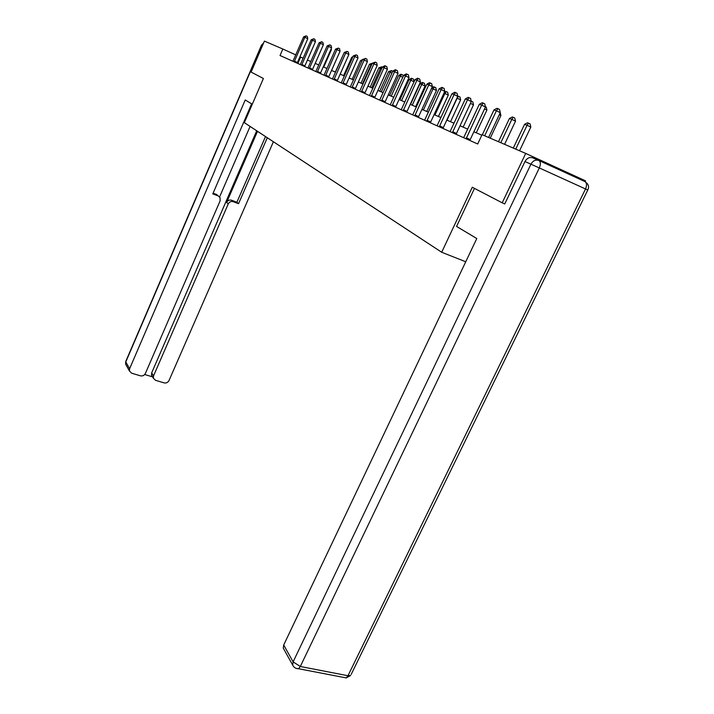 <?xml version="1.0" encoding="UTF-8"?>
<svg xmlns="http://www.w3.org/2000/svg" width="714" height="714" viewBox="0 0 714 714"><rect width="100%" height="100%" fill="white"/><g stroke="black" fill="none" stroke-linecap="round" stroke-linejoin="round"><path stroke-width="1.07" d="M585.15 181.704L585.56 180.856L525.718 153.421L482.066 134.66L477.702 143.987L280.04 55.514L282.842 49.025L264.412 41.1L251.105 72.096L263.395 78.495L244.34 122.665L441.689 252.256L465.742 261.77M284.288 649.981L283.279 648.16L283.708 645.001L293.115 661.86L530.939 164.184L524.977 161.542L504.753 203.954L502.192 202.812L525.718 153.421M502.192 202.812L472.284 187.246L441.689 252.256M303.155 58.218L299.916 56.799M295.766 54.907L282.842 49.025M481.816 135.187L473.873 131.769M467.759 129.136L460.03 125.798M454.068 123.236L446.777 120.095M440.975 117.587L434.085 114.624M428.427 112.187L421.92 109.385M416.396 107.002L410.247 104.351M404.856 102.031L399.046 99.523M393.78 97.256L388.273 94.891M383.132 92.668L377.92 90.428M372.887 88.259L367.951 86.126M363.024 84.011L358.348 81.994M353.528 79.914L349.092 78.005M344.38 75.97L340.167 74.158M335.544 72.168L331.555 70.445L339.373 52.765M327.03 68.499L323.237 66.866M318.801 64.956L315.195 63.403M310.849 61.529L307.422 60.056M297.827 63.475L300.603 57.111M294.427 61.181L297.417 62.537L307.796 38.699L304.816 37.315L294.204 61.85M303.611 36.851L306.092 35.879L304.816 37.315L303.611 36.851L292.927 61.279M297.417 62.537L297.194 63.189M306.092 35.879L307.288 36.441L307.796 38.699M323.737 67.08L331.394 49.677L330.894 49.436M331.189 48.775L331.394 49.677M252.292 104.217L245.214 99.987L129.6 368.745L129.412 370.95L131.635 373.19L140.453 375.823C142.639 376.242 144.282 375.457 145.379 373.467L220.126 200.839L220.046 197.582L216.637 194.52L218.386 196.011M251.64 103.825L212.799 193.878L218.216 195.948M152.287 376.394L151.511 375.1L151.689 372.824L153.528 375.912L153.358 378.206L155.5 380.303L164.14 382.882C166.291 383.293 167.915 382.517 169.004 380.553L273.4 141.747M144.701 374.52L152.564 376.876M233.21 201.678C231.041 201.098 229.39 201.857 228.248 203.927L226.624 202.473C227.766 200.402 229.408 199.661 231.568 200.232L233.21 201.678L238.538 203.713L267.304 137.74M153.528 375.912L228.248 203.927M250.087 126.44L219.6 196.912M226.624 202.473L257.513 131.314M151.689 372.824L256.71 130.787M231.568 200.232L236.878 202.267L265.501 136.561M236.878 202.267L238.538 203.713M213.102 193.164L216.637 194.52M474.48 188.389L456.567 226.427L476.782 238.53L283.708 645.001M524.977 161.542C527.003 158.071 529.609 156.848 532.787 157.865L538.633 160.382M301.861 64.492L304.887 65.866L315.463 41.644L312.446 40.243L301.629 65.179M311.206 39.77L313.732 38.779L312.446 40.243L311.206 39.77L300.308 64.581M304.887 65.866L304.664 66.536M313.732 38.779L314.945 39.35L315.463 41.644M309.537 67.919L312.607 69.312L323.397 44.696L320.327 43.268L309.305 68.615M319.051 42.778L321.639 41.787L320.327 43.268L319.051 42.778L307.939 68M312.607 69.312L312.375 69.99M321.639 41.787L322.862 42.358L323.397 44.696M343.514 54.148L335.321 72.069M317.48 71.462L320.595 72.873L331.599 47.847L328.494 46.401L317.248 72.168M327.164 45.892L329.814 44.884L328.494 46.401L327.164 45.892L315.829 71.534M320.595 72.873L320.363 73.56M329.814 44.884L331.055 45.464L331.599 47.847M325.709 75.131L328.859 76.559L340.087 51.105L336.937 49.641L325.468 75.845M335.562 49.114L338.275 48.097L336.937 49.641L335.562 49.114L324.004 75.193M328.859 76.559L328.618 77.264M338.275 48.097L339.534 48.686L340.087 51.105M334.223 78.924L337.419 80.37L348.878 54.487L345.683 52.997L333.974 79.656M344.264 52.452L347.04 51.417L345.683 52.997L344.264 52.452L332.456 78.977M337.419 80.37L337.178 81.093M347.04 51.417L348.316 52.015L348.878 54.487M352.511 57.629L351.725 57.325L343.604 75.639M351.725 57.325L352.948 56.638M361.837 61.252L360.463 60.717L352.172 79.334M362.614 59.512L360.463 60.717M362.498 83.779L370.977 64.795L369.504 64.215L361.043 83.154M371.503 65.036L370.977 64.795L372.315 63.234L369.504 64.215M343.041 82.86L346.281 84.323L357.991 57.986L354.751 56.477L342.791 83.6M353.278 55.906L356.116 54.871L354.751 56.477L353.278 55.906L341.221 82.895M346.281 84.323L346.04 85.055M356.116 54.871L357.411 55.469L357.991 57.986M371.735 87.76L380.392 68.446L378.866 67.848L370.227 87.117M381.535 68.972L380.392 68.446L381.722 66.839L382.356 67.143M378.866 67.848L381.722 66.839M352.189 86.938L355.474 88.429L367.433 61.618L364.149 60.083L351.94 87.697M362.623 59.494L365.532 58.441L364.149 60.083L362.623 59.494L350.306 86.965M355.474 88.429L355.233 89.17M365.532 58.441L366.844 59.057L367.433 61.618M381.312 91.883L390.156 72.23L388.568 71.614L379.75 91.213M391.959 73.069L390.156 72.23L391.495 70.597L392.789 71.221M388.568 71.614L391.495 70.597M361.677 91.169L365.015 92.677L377.242 65.385L373.904 63.823L361.427 91.945M372.315 63.216L375.305 62.145L373.904 63.823L372.315 63.216L359.731 91.187M365.015 92.677L364.765 93.436M375.305 62.145L376.635 62.77L377.242 65.385M391.236 96.167L400.286 76.148L398.635 75.514L389.621 95.471M402.794 77.326L400.286 76.148L401.643 74.488L402.937 75.095L403.231 76.362M398.635 75.514L400.973 74.229L401.643 74.488M371.53 95.56L374.921 97.095L387.416 69.294L384.034 67.714L371.271 96.345M382.392 67.08L384.792 65.75L385.453 66L384.034 67.714L382.392 67.08L369.513 95.56M374.921 97.095L374.663 97.863M385.453 66L386.801 66.634L387.416 69.294M401.545 100.603L410.791 80.227L409.086 79.566L399.867 99.88M414.075 81.762L410.791 80.227L412.165 78.522L413.486 79.138L414.084 81.726M409.086 79.566L411.478 78.254L412.165 78.522M381.776 100.13L385.203 101.683L397.993 73.355L394.565 71.748L381.508 100.933M392.852 71.088L395.306 69.74L395.993 69.999L394.565 71.748L392.852 71.088L379.678 100.112M385.203 101.683L384.944 102.468M395.993 69.999L397.368 70.641L397.993 73.355M415.637 106.672L425.062 86.028L421.715 84.457L419.93 83.77L410.505 104.467M412.255 105.217L421.715 84.457L423.099 82.717L424.437 83.342L425.062 86.028M419.93 83.77L422.385 82.44L423.099 82.717M392.414 104.878L395.904 106.457L408.997 77.585L405.516 75.952L392.147 105.69M403.731 75.265L406.239 73.89L406.962 74.158L405.516 75.952L403.731 75.265L390.246 104.842M395.904 106.457L395.636 107.252M406.962 74.158L408.354 74.818L408.997 77.585M426.811 111.491L436.459 90.446L431.577 88.286M423.375 110.01L433.059 88.857L434.46 87.072L435.817 87.715L436.459 90.446M431.783 87.831L433.719 86.796L434.46 87.072M403.499 109.813L407.034 111.42L420.439 81.976L416.905 80.325L403.223 110.652M415.048 79.611L417.628 78.21L418.368 78.495L416.905 80.325L415.048 79.611L401.241 109.76M407.034 111.42L406.766 112.232M418.368 78.495L419.778 79.156L420.439 81.976M438.432 116.498L448.312 95.051L443.983 93.097M434.951 114.999L444.867 93.436L446.277 91.615L447.651 92.258L448.312 95.051M444.572 91.82L446.277 91.615M415.03 114.954L418.627 116.587L432.363 86.564L428.775 84.877L414.754 115.811M426.838 84.136L429.48 82.708L430.256 83.002L428.775 84.877L426.838 84.136L412.692 114.892M418.627 116.587L418.35 117.426M430.256 83.002L431.684 83.672L432.363 86.564M450.534 121.71L460.655 99.844L456.933 98.113M447 120.184L457.156 98.202L458.584 96.336L459.977 96.988L460.655 99.844M457.701 96.069L458.584 96.336M427.061 120.318L430.712 121.969L444.795 91.338L441.145 89.625L426.776 121.193M439.128 88.848L441.832 87.394L442.644 87.706L441.145 89.625L439.128 88.848L424.625 120.229M430.712 121.969L430.426 122.826M442.644 87.706L444.099 88.393L444.795 91.338M463.136 127.137L473.507 104.833L470.437 103.387M471.222 101.183L472.82 101.924L473.507 104.833M439.601 125.914L443.314 127.592L457.763 96.319L454.059 94.578L439.315 126.806M451.953 93.766L454.729 92.284L455.568 92.606L454.059 94.578L451.953 93.766L437.066 125.798M443.314 127.592L443.028 128.466M455.568 92.606L457.049 93.311L457.763 96.319M476.274 132.804L486.912 110.036L484.547 108.921M485.386 106.672L486.216 107.064L486.912 110.036M452.703 131.751L456.469 133.464L471.302 101.522L467.545 99.746L452.408 132.661M465.341 98.907L468.188 97.399L469.071 97.729L467.545 99.746L465.341 98.907L450.061 131.617M456.469 133.464L456.175 134.357M469.071 97.729L470.571 98.443L471.302 101.522M490.241 138.168L500.907 115.463L499.3 114.713M500.246 112.696L500.907 115.463M466.394 137.856L470.223 139.596L485.458 106.957L481.638 105.154L466.09 138.793M479.335 104.271L482.262 102.736L483.182 103.084L481.638 105.154L479.335 104.271L463.645 137.695M470.223 139.596L469.919 140.506M483.182 103.084L484.708 103.807L485.458 106.957M504.575 144.335L515.526 121.139L511.813 119.39L509.439 118.47L498.479 141.711M500.809 142.72L511.813 119.39L513.304 117.328L514.785 118.033L515.526 121.139M509.439 118.47L512.349 116.962L513.304 117.328M488.617 137.472L500.273 112.651L496.391 110.813L484.681 135.785M493.981 109.894L496.989 108.323L497.953 108.689L496.391 110.813L493.981 109.894L482.325 134.767M497.953 108.689L499.505 109.429L500.273 112.651M519.551 150.77L530.814 127.074L527.048 125.289L524.558 124.325L513.295 148.084M515.74 149.128L527.048 125.289L528.547 123.183L530.056 123.897L530.814 127.074M524.558 124.325L527.548 122.799L528.547 123.183M294.248 61.69L297.238 63.037M262.529 45.473L261.743 45.125L125.798 361.918L129.6 368.745M126.351 365.443L125.61 364.095L125.771 361.445L261.538 45.036L263.546 43.117M538.811 160.463C540.694 161.712 540.855 164.211 539.32 167.951L530.939 164.184C532.983 160.677 535.607 159.436 538.811 160.463L584.864 181.552C586.828 182.838 587.051 185.301 585.534 188.96L539.32 167.951L300.308 666.492L347.977 675.73L585.534 188.96L587.765 189.995M296.042 668.331L298.586 668.732L300.308 666.492L293.115 661.86L292.66 665.064L283.279 648.16M292.66 665.064C293.838 667.501 295.81 668.723 298.586 668.732L346.236 677.916L350.628 675.506L347.977 675.73L346.236 677.916L343.496 677.39M586.39 182.739C588.693 184.783 589.157 187.193 587.774 189.986L351.172 674.4M301.674 65.01L304.708 66.375M309.358 68.437L312.42 69.829M317.293 71.989L320.407 73.399M325.513 75.666L328.663 77.094M334.027 79.468L337.222 80.923M342.845 83.413L346.085 84.886M351.984 87.501L355.277 88.991M361.471 91.749L364.809 93.257M371.325 96.149L374.707 97.684M381.562 100.728L384.998 102.28M392.2 105.485L395.69 107.064M403.276 110.438L406.81 112.044M414.807 115.597L418.404 117.221M426.829 120.969L430.48 122.621M439.369 126.583L443.073 128.261M452.462 132.438L456.228 134.143M466.144 138.552L469.973 140.292M129.412 370.95L125.61 364.095L125.718 361.57M263.591 43.01L261.538 45.036M153.358 378.206L151.511 375.1"/></g></svg>
